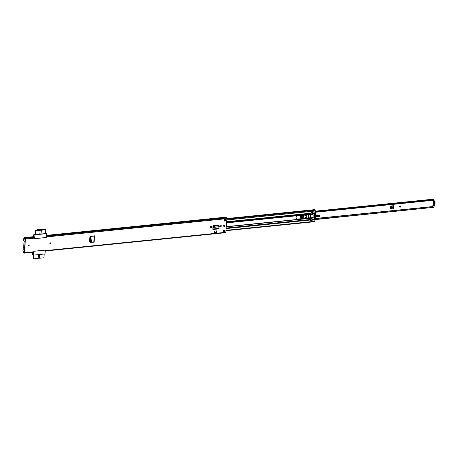 <?xml version="1.0" encoding="UTF-8"?>
<svg xmlns="http://www.w3.org/2000/svg" width="458" height="458" viewBox="0 0 458 458"><rect width="100%" height="100%" fill="white"/><g stroke="black" fill="none" stroke-linecap="round" stroke-linejoin="round"><path stroke-width="0.69" d="M90.06 241.876L90.507 242.379L90.06 241.876L90.358 237.313L90.896 236.54L94.365 235.79M90.341 241.99L90.793 242.488L90.341 241.99L90.644 237.427L90.358 237.313M91.795 236.282L94.193 236.128L93.781 242.322L94.09 242.105L91.652 242.362L92.047 236.402L91.176 236.654L90.644 237.427M94.193 236.128L94.503 235.893L94.193 236.128L94.503 235.893L94.067 235.807M224.97 225.605A0.79 0.658 123.2 0 0 223.573 225.748A0.79 0.658 123.2 0 0 224.97 225.605M210.377 227.202A0.807 0.67 123.2 0 0 211.802 227.059L211.819 226.825A0.807 0.67 123.2 0 0 210.394 226.968L210.377 227.202M219.8 226.246A0.807 0.67 123.2 0 0 221.225 226.103L221.243 225.868A0.807 0.67 123.2 0 0 219.817 226.012L219.8 226.246M50.872 243.284A0.561 0.469 123.2 0 0 49.882 243.381A0.561 0.469 123.2 0 0 50.872 243.284M29.175 245.482A0.561 0.469 123.2 0 0 28.184 245.585A0.561 0.469 123.2 0 0 29.175 245.482M224.889 230.237L224.758 232.235L223.521 232.361L223.653 230.363L224.889 230.237M224.271 221.054L224.403 219.061L225.645 218.935L225.508 220.928L224.271 221.054M225.685 217.189A1.26 0.578 84.2 0 1 225.771 217.166A1.26 0.578 84.2 0 1 226.292 217.659L226.893 218.626L225.788 232.675L45.256 251.007L45.497 250.062L33.84 251.242L33.508 252.163M46.149 237.393L46.224 236.334M46.327 237.507L34.676 238.692L34.11 237.17A1.26 0.578 -95.8 0 0 33.583 236.677A1.26 0.578 -95.8 0 0 33.497 236.7M24.343 252.152L23.329 252.255A0.842 0.384 84.2 0 0 23.65 252.513A0.842 0.384 84.2 0 0 23.742 252.478L24.308 252.616L25.219 238.956L24.68 238.366A0.842 0.384 84.2 0 0 24.326 238.04A0.842 0.384 84.2 0 0 24.268 238.057L24.2 237.645A1.26 0.578 84.2 0 1 24.285 237.622A1.26 0.578 84.2 0 1 24.812 238.114L25.413 239.082L24.503 252.747L24.303 253.131L23.827 252.879A1.26 0.578 84.2 0 1 23.69 252.931A1.26 0.578 84.2 0 1 23.209 252.541L23.215 252.032L23.209 252.541M212.89 229.435L212.953 226.218A0.864 0.721 123.2 0 1 213.772 225.325L218.037 224.889A0.864 0.721 123.2 0 1 218.747 225.491M214.562 232.75L214.521 231.09L216.508 230.884L216.548 232.549L214.562 232.75L214.521 231.09M93.964 236.007L90.512 236.362L89.871 237.089L89.573 241.584L90.129 242.19M89.865 242.139L89.362 241.738M223.75 226.263A0.79 0.658 123.2 0 0 224.597 224.964M224.689 230.26L224.758 232.235M225.645 218.935L225.319 220.802L224.283 220.905M219.983 226.773A0.807 0.67 123.2 0 0 221.031 225.977L221.048 225.742A0.807 0.67 123.2 0 0 220.865 225.216M210.56 227.729A0.807 0.67 123.2 0 0 211.607 226.933L211.625 226.699A0.807 0.67 123.2 0 0 211.441 226.172M218.351 224.935A0.864 0.721 -56.8 0 1 218.558 225.468M224.603 231.53L223.607 231.027M24.137 238.12L24.589 238.206M23.513 251.556L23.215 252.032M225.416 219.296L224.38 219.371M224.122 231.439L224.597 231.616M218.947 226.739L213.302 227.471L212.93 229.458L213.199 226.991L213.354 227.305L218.947 226.739L219.124 226.286L218.621 225.788L214.584 226.195L213.107 227.403M219.124 226.286L218.466 225.473L218.97 225.971L218.466 225.473L214.43 225.88L213.199 226.991M213.239 228.983L219.016 228.393L218.724 228.868L218.941 226.899M91.445 242.23L90.793 242.488M45.571 233.122L46.401 233.666L34.928 234.828L34.676 238.652L46.143 237.484L46.401 233.666M33.354 236.7L33.898 234.153L34.934 234.044M23.822 249.329L23.833 248.494A1.998 0.916 -95.8 0 0 23.61 248.139L24.005 242.179A1.998 0.916 -95.8 0 0 24.102 242.179A1.998 0.916 -95.8 0 0 24.257 242.139L24.211 240.914L23.604 240.347L23.719 238.681L25.184 239.471L24.343 252.1L22.9 250.984L23.072 249.204L23.822 249.329M33.583 255.112L45.05 253.944L45.308 250.12L33.835 251.287L33.583 255.112L32.547 254.43L32.455 252.306M34.928 234.828L33.898 234.153M45.542 233.569L35.358 234.639L34.922 234.278M40.51 229.968L40.539 229.567L39.119 229.807L38.191 229.406L37.705 229.452L38.649 230.071L35.174 230.426L35.661 230.74L35.403 234.633M45.537 233.603L45.8 229.716L41.3 230.168L41.043 234.061M39.806 234.187L40.064 230.294L35.661 230.74M34.917 234.347L35.174 230.426M40.064 230.294L41.3 230.168M45.8 229.716L45.233 229.344L41.747 229.761L40.802 229.137L40.218 229.229L40.418 229.985M40.911 234.072L41.174 230.088M37.653 230.174L37.705 229.452M34.047 255.06L33.795 258.804L38.197 258.358L38.449 254.614M39.686 254.488L39.44 258.232L43.934 257.774L44.18 254.035M39.44 258.232L38.203 258.26M33.795 258.804L33.314 258.489L33.537 255.077M39.308 258.146L39.554 254.505M50.048 243.576A0.395 0.326 123.2 0 0 50.472 242.935M28.35 245.78A0.395 0.326 123.2 0 0 28.774 245.139M305.234 218.437A1.769 1.477 123.2 0 0 306.808 217.092A1.769 1.477 123.2 0 0 306.316 215.277A1.769 1.477 123.2 0 0 305.457 215.077L297.769 215.855A1.769 1.477 123.2 0 0 296.091 217.693A1.769 1.477 123.2 0 0 296.692 219.016A1.769 1.477 123.2 0 0 297.545 219.216L305.039 218.306L297.351 219.09A1.769 1.477 -56.8 0 1 296.595 218.947M226.687 221.741L311.137 213.17A0.698 0.321 84.2 0 1 311.022 213.56L310.352 214.596L308.669 214.934L308.469 217.922L310.221 217.939L310.627 219.485A0.698 0.321 84.2 0 1 310.684 219.983L310.639 220.63L311.99 220.39M311.137 213.17L311.177 212.518L312.665 212.369L312.625 213.016L315.413 212.735A0.698 0.321 84.2 0 1 315.299 213.125L314.497 213.955A6.298 5.256 123.2 0 0 314.245 217.722L314.909 219.05A0.698 0.321 84.2 0 1 314.961 219.548L314.64 221.701L226.092 230.689M306.213 215.214A1.769 1.477 -56.8 0 1 306.591 217.035A1.769 1.477 -56.8 0 1 305.039 218.306M312.167 219.611A0.698 0.321 -95.8 0 1 312.167 219.834L312.127 220.481M312.682 214.808A1.752 1.46 123.2 0 0 312.499 214.659A1.752 1.46 123.2 0 0 312.196 214.516M315.213 210.245L226.853 219.216L315.213 210.245L315.413 212.735M226.899 218.546L314.337 209.672A1.225 0.561 84.2 0 1 314.789 210.022A0.876 0.401 -95.8 0 0 315.024 210.262M315.516 217.682L315.516 217.682A4.551 3.801 -56.8 0 1 315.373 217.968A0.349 0.292 -56.8 0 1 314.806 217.979A6.527 5.444 -56.8 0 1 314.755 217.762L314.549 217.779A6.75 5.628 123.2 0 0 314.749 218.518L314.68 218.5M314.766 218.552L315.236 218.552A4.78 3.985 123.2 0 0 315.728 217.659M310.644 220.527L310.764 219.027A1.609 0.739 84.2 0 1 310.679 218.861A0.698 0.321 84.2 0 1 310.564 218.208L311.961 218.065A0.698 0.321 -95.8 0 0 312.07 218.724A1.609 0.739 -95.8 0 0 312.156 218.884L312.047 220.384L310.684 220.51M312.081 214.573L312.396 214.642A1.735 1.448 -56.8 0 1 312.608 214.75A1.735 1.448 -56.8 0 1 313.18 216.182A1.735 1.448 -56.8 0 1 312.201 217.636L310.564 218.208M310.57 218.163L311.921 217.888M312.516 212.386L312.482 213.943A1.609 0.739 -95.8 0 0 312.385 213.989A0.698 0.321 -95.8 0 0 312.201 214.453L310.656 214.819L310.53 218.031M310.764 214.71L312.196 214.493M312.201 214.453L310.805 214.636M310.805 214.59A0.698 0.321 84.2 0 1 310.993 214.132A1.609 0.739 84.2 0 1 311.091 214.086L311.177 212.569M310.432 214.567L310.215 217.779L308.469 217.922M312.161 214.567L310.782 214.699M314.635 217.596A0.349 0.292 123.2 0 0 314.686 217.521A4.551 3.801 123.2 0 0 314.795 217.304L314.909 217.155A4.551 3.801 -56.8 0 0 315.018 216.886A0.349 0.292 123.2 0 0 315.007 216.617L315.482 216.926A0.349 0.292 -56.8 0 1 315.493 217.195A4.551 3.801 123.2 0 0 315.676 214.384A0.349 0.292 -56.8 0 1 315.636 214.665L315.299 215.249L315.482 216.926M315.86 214.218A4.78 3.985 -56.8 0 1 315.614 217.453L315.402 217.476A4.551 3.801 123.2 0 0 315.619 214.149L315.963 214.138A4.78 3.985 123.2 0 0 315.585 213.336L315.087 213.474A6.75 5.628 123.2 0 0 314.783 214.258L314.743 214.321M314.549 217.779L314.572 217.556A6.527 5.444 -56.8 0 1 314.766 214.327M314.572 217.556L314.371 217.579A6.75 5.628 -56.8 0 1 314.274 215.976L314.28 215.901A6.75 5.628 -56.8 0 1 314.589 214.252L314.703 214.327M315.963 214.207L315.745 214.161A4.551 3.801 -56.8 0 0 315.642 213.897A0.349 0.292 -56.8 0 0 315.07 214.006A6.527 5.444 -56.8 0 0 314.99 214.235L314.909 214.31M315.144 213.88A4.551 3.801 -56.8 0 1 315.201 214.075L315.676 214.384M314.514 217.184A0.349 0.292 -56.8 0 1 314.56 217.04L315.007 216.617M315.636 214.665L315.161 214.355L314.823 214.939L315.299 215.249M314.927 216.205L315.224 216.399M314.915 216.434L314.715 214.733A0.349 0.292 -56.8 0 1 314.686 214.613M433.108 200.661L433.669 200.696L433.342 205.596L433.692 205.419L434.178 206.157L434.367 205.797L434.636 201.806L433.697 200.713L434.161 200.667L433.113 200.535M393.754 208.361L394.006 205.682L390.6 206.026L390.611 209.02L393.594 208.716L394.006 205.682M390.497 208.688L390.256 208.384M390.685 208.831L393.594 208.716M393.531 208.052L393.033 208.59M400.807 205.974L400.046 207.468L399.473 206.106L400.807 205.974M433.194 200.713L433.125 200.295M432.736 206.667L432.764 205.722L433.342 205.596M315.488 211.636L433.875 199.619L434.018 200.089L315.453 212.123M314.961 219.393L433.537 207.359L314.955 219.628M315.516 211.138L433.148 199.196A0.63 0.286 84.2 0 1 433.394 199.413A0.836 0.384 -95.8 0 0 433.566 199.648M433.537 207.359A1.357 0.624 -95.8 0 0 432.902 206.65A1.357 0.624 -95.8 0 0 432.781 206.69M315.447 212.243L433.783 200.226A1.357 0.624 -95.8 0 0 434.018 200.089M434.161 200.667L434.373 201.119M434.659 201.222L435.1 201.755L434.837 205.745L434.178 206.157M393.519 206.077L393.319 207.755L390.497 208.413M400.017 207.451L400.761 205.98M303.082 215.317L303.746 216.554C302.709 218.414 301.845 218.477 301.152 216.726L301.988 215.432M301.244 217.184L303.385 216.451L302.709 215.357M300.568 215.575A1.855 1.551 123.2 0 0 300.196 216.571A1.855 1.551 123.2 0 0 300.82 218.014A1.855 1.551 123.2 0 0 300.946 218.088M305.217 218.277L305.721 217.166L305.492 218.191M319.358 216.651L319.919 215.918L319.713 215.529A0.458 0.378 123.2 0 0 319.661 215.512L317.033 215.042A2.805 2.336 123.2 0 0 316.341 215.025L316.014 215.071M319.907 215.993L319.352 216.68L318.453 216.874L319.758 216.262L319.667 215.518L317.033 215.042M318.041 216.571A3.675 3.069 -56.8 0 1 318.213 216.708A0.979 0.819 123.2 0 0 318.373 216.817M306.522 215.575A1.053 0.876 123.2 0 0 306.081 215.764A0.79 0.658 -56.8 0 1 305.463 215.89M319.346 216.634L318.213 216.708M318.138 216.628L317.955 216.525A3.675 3.069 -56.8 0 0 315.951 216.313M315.963 216.256L318.064 216.468L318.127 215.352M319.707 215.644L316.026 215.397M306.975 215.855L306.413 216.033L305.349 215.088M301.181 215.512L301.639 218.306L302.915 218.523M302.601 215.369A1.225 1.025 -56.8 0 1 302.337 217.665A1.225 1.025 -56.8 0 1 301.204 216.937M45.457 250.618L225.989 232.286M46.367 236.952L226.893 218.626M25.413 239.082L34.711 238.137M24.503 252.747L33.8 251.803M25.19 238.378L34.487 237.433M24.835 238.149L34.138 237.204M24.812 238.114L34.11 237.17M24.2 237.645L24.389 238.046M46.247 235.939L226.292 217.659M46.247 235.979L226.321 217.693M46.229 236.242L226.67 217.922M24.32 252.432L23.799 252.455M224.311 231.416L223.578 231.49M224.552 231.576L223.567 231.674M213.583 226.847L213.428 226.533M214.602 226.195L214.447 225.88M218.724 228.868L213.09 229.441M23.81 238.572L24.738 238.475L23.782 238.561M40.218 229.229L40.167 230.008L40.224 229.246M49.933 243.364A0.481 0.401 -56.8 0 1 50.786 243.278A0.481 0.401 -56.8 0 1 49.933 243.364M49.968 243.358A0.395 0.326 123.2 0 0 50.666 243.261A0.395 0.326 123.2 0 0 49.968 243.33L50.535 242.963M28.236 245.568A0.481 0.401 -56.8 0 1 29.089 245.482A0.481 0.401 -56.8 0 1 28.236 245.568M28.969 245.465A0.395 0.326 123.2 0 0 28.27 245.534A0.395 0.326 123.2 0 0 28.969 245.465M226.613 222.88L310.524 214.361M226.361 226.647L310.272 218.128M226.349 226.842L310.295 218.317M226.269 228.05L310.627 219.485M226.235 228.559L310.684 219.983M226.624 222.731L310.57 214.207M226.664 222.124L311.022 213.56M223.636 230.569L224.672 230.466M226.12 230.317L314.841 221.311M312.167 219.834L314.961 219.548M311.961 218.151L314.32 217.911M312.184 219.33L314.909 219.05M311.961 217.956L314.245 217.722M312.253 214.184L314.497 213.955M312.339 214.029L314.594 213.8M312.579 213.399L315.516 213.268M225.41 219.359L224.374 219.468L225.41 219.371M224.323 220.229L225.359 220.126M226.807 219.977L315.528 210.972M226.876 218.947L314.789 210.022M315.373 217.968L314.686 217.521M315.493 217.195L315.018 216.886M312.201 219.101L310.805 219.245M310.73 220.378L312.127 220.235M312.625 212.667L311.234 212.804M311.159 213.943L312.551 213.8M310.764 219.027L312.156 218.884M312.07 218.724L310.679 218.861M311.177 212.541L312.545 212.403M312.482 213.943L311.091 214.086M310.993 214.132L312.385 213.989M312.201 217.636L310.455 217.808M312.396 214.642L310.656 214.819M308.818 214.75L308.606 217.939M433.549 200.678L433.222 205.579M315.287 218.477L432.713 206.552M315.499 211.384L433.394 199.413M434.367 205.797L434.837 205.745M434.636 201.806L435.1 201.755M433.886 201.085L434.35 201.039M390.577 206.352L393.743 206.031M390.571 206.386L393.519 206.089M390.514 207.72L393.439 207.422M390.514 207.646L393.456 207.348M400.097 207.285L400.103 206.043M399.96 206.06L399.949 207.245M303.15 215.466L302.858 215.34A1.368 1.139 -56.8 0 1 302.875 217.71A1.368 1.139 -56.8 0 1 301.192 216.691A1.368 1.139 -56.8 0 1 302.097 215.42M303.11 215.437A1.368 1.139 -56.8 0 1 301.616 217.727M301.639 218.306L301.57 218.374A1.855 1.551 -56.8 0 1 301.061 218.174A1.855 1.551 -56.8 0 1 300.437 216.731A1.855 1.551 -56.8 0 1 300.963 215.535M306.081 215.764L306.322 215.924A0.79 0.658 -56.8 0 1 305.383 215.083M315.018 216.64L314.749 216.874A3.675 3.069 -56.8 0 1 315.035 216.68L314.726 216.869A2.101 1.752 -56.8 0 1 314.617 216.943M301.587 218.374L300.82 218.014M306.413 216.033L306.322 215.924A1.053 0.876 -56.8 0 1 306.614 215.77M316.341 215.025L316.026 215.26M316.633 215.317L316.587 215.186A2.805 2.336 -56.8 0 1 317.28 215.197L317.297 215.329M24.285 237.622L33.583 236.677M24.303 253.131L33.6 252.186M46.287 235.389L225.771 217.166M225.456 219.296L224.38 219.405M223.578 231.456L224.214 231.387M219.124 225.977L218.976 225.668M218.804 228.886L213.01 229.475M94.142 242.19L94.554 235.979M50.105 243.627L49.979 243.341M28.837 245.167L28.407 245.826M223.613 230.941L224.649 230.838M312.608 214.75L312.316 214.562M312.047 220.384L310.656 220.527M315.201 218.598L432.902 206.65M434.339 201.125L434.802 201.073M393.817 206.048L390.577 206.375M301.65 217.75L301.209 216.708L302.137 215.415M315.946 216.325L317.955 216.525M305.566 215.981L305.4 215.083"/></g></svg>
